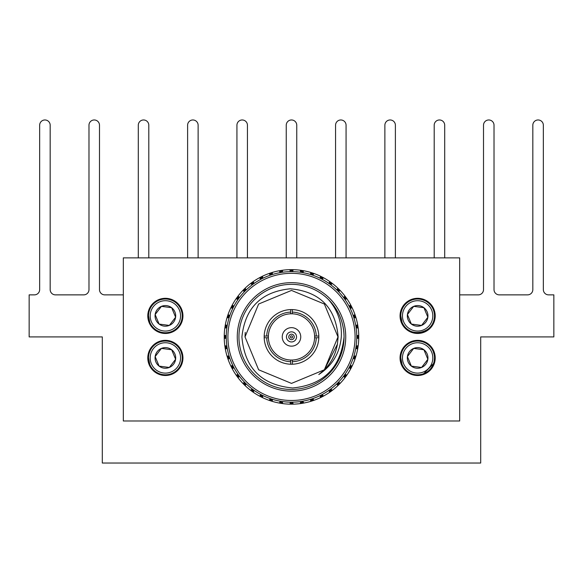 <?xml version="1.0" encoding="UTF-8"?>
<svg xmlns="http://www.w3.org/2000/svg" width="583" height="583" viewBox="0 0 583 583"><rect width="100%" height="100%" fill="white"/><g stroke="black" fill="none" stroke-linecap="round" stroke-linejoin="round"><path stroke-width="0.87" d="M149.795 322.348A16.871 16.871 0 0 1 158.919 300.303A16.871 16.871 0 0 1 180.956 309.427A16.871 16.871 0 0 1 171.839 331.465A16.871 16.871 0 0 1 149.795 322.348L148.512 315.884M434.503 315.884C435.545 333.673 407.932 339.189 402.059 322.348A16.871 16.871 0 0 1 411.175 300.303A16.871 16.871 0 0 1 433.22 309.427A16.871 16.871 0 0 1 424.096 331.465A16.871 16.871 0 0 1 402.059 322.348L400.769 315.884M411.627 324.112L421.589 325.416A10.319 10.319 0 0 0 423.914 307.7A10.319 10.319 0 0 0 408.107 319.834A10.319 10.319 0 0 0 411.358 324.075L421.589 325.416L427.864 317.225L423.914 307.7L413.682 306.359L407.408 314.543L411.358 324.075A10.319 10.319 0 0 0 421.589 325.416L427.864 317.225L423.914 307.7L413.682 306.359L407.408 314.543L411.358 324.075M403.611 321.699A15.18 15.18 0 0 0 423.455 329.905A15.18 15.18 0 0 0 431.66 310.069A15.18 15.18 0 0 0 411.824 301.863A15.18 15.18 0 0 0 403.611 321.699M149.795 364.39A16.871 16.871 0 0 1 158.919 342.345A16.871 16.871 0 0 1 180.956 351.469A16.871 16.871 0 0 1 171.839 373.514A16.871 16.871 0 0 1 149.795 364.39L148.512 357.926M402.059 364.39A16.871 16.871 0 0 1 411.175 342.345A16.871 16.871 0 0 1 433.22 351.469A16.871 16.871 0 0 1 424.096 373.514A16.871 16.871 0 0 1 402.059 364.39L400.769 357.926M434.503 357.926L434.255 360.804M433.519 363.61L423.724 373.659M433.22 351.469L434.182 354.632M408.107 361.883A10.319 10.319 0 0 0 411.358 366.117L421.589 367.458L427.864 359.274L423.914 349.742L413.682 348.401L407.408 356.585L411.358 366.117L421.589 367.458L427.864 359.274L423.914 349.742L413.682 348.401L407.408 356.585L411.358 366.117A10.319 10.319 0 0 0 427.864 359.274A10.319 10.319 0 0 0 413.682 348.401A10.319 10.319 0 0 0 408.107 361.883M403.611 363.741A15.18 15.18 0 0 0 423.455 371.954A15.18 15.18 0 0 0 431.66 352.117A15.18 15.18 0 0 0 411.824 343.904A15.18 15.18 0 0 0 403.611 363.741M238.943 336.908A52.557 52.557 0 0 0 291.5 389.459A52.557 52.557 0 0 0 344.057 336.908A52.557 52.557 0 0 0 291.5 284.351A52.557 52.557 0 0 0 238.943 336.908M318.792 374.541C332.346 365.577 339.845 353.036 341.288 336.908C342.032 322.865 337.819 310.477 328.659 299.742C338.694 310.105 343.824 322.486 344.057 336.908C340.676 367.851 323.536 384.875 292.644 387.986C261.505 385.086 244.59 368.055 241.909 336.908C245.093 307.817 261.22 291.777 290.305 288.789C319.688 291.507 335.633 307.547 338.133 336.908L337.404 344.218L324.374 369.775L318.792 374.541C329.016 366.889 335.225 356.781 337.404 344.218M291.952 270.825L292.681 269.645L289.831 269.659L290.334 271.576L291.5 270.352L292.666 271.576L293.169 269.659A67.271 67.271 0 0 1 300.376 270.228L300.566 272.195L301.914 271.175L302.869 272.56L303.67 270.745A67.271 67.271 0 0 1 310.695 272.436L310.579 274.411L312.065 273.609L312.794 275.132L313.865 273.463A67.271 67.271 0 0 1 320.548 276.233L320.118 278.171L321.714 277.61L322.195 279.228L323.514 277.741A67.271 67.271 0 0 1 329.679 281.523L328.958 283.367L330.619 283.068L330.845 284.737L332.376 283.484A67.271 67.271 0 0 1 337.87 288.177L336.872 289.889L338.563 289.846L338.519 291.536L340.232 290.531A67.271 67.271 0 0 1 344.925 296.033L343.671 297.563L345.34 297.789L345.041 299.451L346.885 298.729A67.271 67.271 0 0 1 350.66 304.894L349.181 306.206L350.798 306.694L350.237 308.283L352.176 307.86A67.271 67.271 0 0 1 354.945 314.543L353.276 315.607L354.792 316.343L353.99 317.83L355.973 317.713A67.271 67.271 0 0 1 357.663 324.738L355.841 325.533L357.233 326.495L356.206 327.835L358.181 328.032A67.271 67.271 0 0 1 358.749 335.24L356.832 335.742L358.049 336.908L356.832 338.074L358.749 338.577A67.271 67.271 0 0 1 358.181 345.777L356.206 345.974L357.233 347.315L355.841 348.277L357.663 349.071A67.271 67.271 0 0 1 355.973 356.104L353.99 355.987L354.792 357.474L353.276 358.202L354.945 359.274A67.271 67.271 0 0 1 352.176 365.949L350.237 365.526L350.798 367.122L349.181 367.603L350.66 368.922A67.271 67.271 0 0 1 346.885 375.088L345.041 374.366L345.34 376.028L343.671 376.246L344.925 377.784A67.271 67.271 0 0 1 340.232 383.279L338.519 382.28L338.563 383.964L336.872 383.927L337.87 385.64A67.271 67.271 0 0 1 332.376 390.333L330.845 389.072L330.619 390.748L328.958 390.442L329.679 392.293A67.271 67.271 0 0 1 323.514 396.068L322.195 394.589L321.714 396.207L320.118 395.646L320.548 397.584A67.271 67.271 0 0 1 313.865 400.346L312.794 398.677L312.065 400.2L310.579 399.399L310.695 401.381A67.271 67.271 0 0 1 303.67 403.064L302.869 401.25L301.914 402.642L300.566 401.614L300.376 403.589A67.271 67.271 0 0 1 293.169 404.157L292.666 402.241L291.5 403.458L290.334 402.241L290.043 404.157M291.5 271.642A65.267 65.267 0 0 1 356.767 336.908A65.267 65.267 0 0 1 291.5 402.175A65.267 65.267 0 0 1 226.233 336.908A65.267 65.267 0 0 1 291.5 271.642M291.5 400.492A63.583 63.583 0 0 0 355.083 336.908A63.583 63.583 0 0 0 291.5 273.325A63.583 63.583 0 0 0 227.917 336.908A63.583 63.583 0 0 0 291.5 400.492M345.734 336.908A54.234 54.234 0 0 1 291.5 391.142A54.234 54.234 0 0 1 237.266 336.908A54.234 54.234 0 0 1 291.5 282.668A54.234 54.234 0 0 1 345.734 336.908M292.338 360.017A23.123 23.123 0 0 1 290.662 360.017L290.662 364.222A27.328 27.328 0 0 1 264.186 336.063A27.328 27.328 0 0 1 292.338 309.595A27.328 27.328 0 0 1 318.814 337.746A27.328 27.328 0 0 1 292.338 364.222L292.338 360.017A23.123 23.123 0 0 0 314.609 337.746L318.814 337.746M264.186 337.746L268.391 337.746A23.123 23.123 0 0 0 290.662 360.017M268.391 337.746A23.123 23.123 0 0 1 268.391 336.063L264.186 336.063M318.814 336.063L314.609 336.063A23.123 23.123 0 0 1 314.609 337.746M300.748 336.908A9.248 9.248 0 0 0 291.5 327.661A9.248 9.248 0 0 0 282.252 336.908A9.248 9.248 0 0 0 291.5 346.156A9.248 9.248 0 0 0 300.748 336.908M286.457 336.908A5.043 5.043 0 0 1 291.5 331.858A5.043 5.043 0 0 1 296.543 336.908A5.043 5.043 0 0 1 291.5 341.951A5.043 5.043 0 0 1 286.457 336.908M147.798 315.884A17.577 17.577 0 0 0 165.368 333.461A17.577 17.577 0 0 0 182.945 315.884A17.577 17.577 0 0 0 165.368 298.314A17.577 17.577 0 0 0 147.798 315.884M400.055 315.884A17.577 17.577 0 0 0 417.632 333.461A17.577 17.577 0 0 0 435.202 315.884A17.577 17.577 0 0 0 417.632 298.314A17.577 17.577 0 0 0 400.055 315.884M400.055 357.926A17.577 17.577 0 0 0 417.632 375.503A17.577 17.577 0 0 0 435.202 357.926A17.577 17.577 0 0 0 417.632 340.355A17.577 17.577 0 0 0 400.055 357.926M147.798 357.926A17.577 17.577 0 0 0 165.368 375.503A17.577 17.577 0 0 0 182.945 357.926A17.577 17.577 0 0 0 165.368 340.355A17.577 17.577 0 0 0 147.798 357.926M151.354 363.741A15.18 15.18 0 0 0 171.191 371.954A15.18 15.18 0 0 0 179.404 352.117A15.18 15.18 0 0 0 159.56 343.904A15.18 15.18 0 0 0 151.354 363.741M155.85 361.883A10.319 10.319 0 0 0 175.607 359.274A10.319 10.319 0 0 0 161.425 348.401A10.319 10.319 0 0 0 155.85 361.883M157.126 361.351L159.101 366.117L169.332 367.458L175.607 359.274L171.657 349.742L161.425 348.401L155.151 356.585L157.126 361.351M180.956 351.469L181.918 354.632M151.354 321.699A15.18 15.18 0 0 0 171.191 329.905A15.18 15.18 0 0 0 179.404 310.069A15.18 15.18 0 0 0 159.56 301.863A15.18 15.18 0 0 0 151.354 321.699M155.85 319.834A10.319 10.319 0 0 0 175.607 317.225A10.319 10.319 0 0 0 161.425 306.359A10.319 10.319 0 0 0 155.85 319.834M157.126 319.309L159.101 324.075L169.332 325.416L175.607 317.225L171.657 307.7L161.425 306.359L155.151 314.543L157.126 319.309M180.956 309.427L181.918 312.59M159.37 324.112L169.332 325.416L175.607 317.225M175.505 316.977L171.657 307.7L161.425 306.359M161.258 306.571L155.151 314.543L159.101 324.075M159.37 366.153L169.332 367.458L175.607 359.274M175.505 359.019L171.657 349.742L161.425 348.401M161.258 348.612L155.151 356.585L159.101 366.117M459.674 294.867L478.257 294.867A5.254 5.254 0 0 0 483.511 289.605L483.511 125.221A5.254 5.254 0 0 1 488.765 119.967A5.254 5.254 0 0 1 494.02 125.221L494.02 289.605A5.254 5.254 0 0 0 499.281 294.867L527.571 294.867A5.254 5.254 0 0 0 532.826 289.605L532.826 125.221A5.254 5.254 0 0 1 538.087 119.967A5.254 5.254 0 0 1 543.341 125.221L543.341 289.605A5.254 5.254 0 0 0 548.596 294.867L553.85 294.867L553.85 336.908L480.698 336.908L480.698 463.033L102.302 463.033L102.302 336.908L29.15 336.908L29.15 294.867L34.404 294.867A5.254 5.254 0 0 0 39.659 289.605L39.659 125.221A5.254 5.254 0 0 1 44.913 119.967A5.254 5.254 0 0 1 50.174 125.221L50.174 289.605A5.254 5.254 0 0 0 55.429 294.867L83.719 294.867A5.254 5.254 0 0 0 88.98 289.605L88.98 125.221A5.254 5.254 0 0 1 94.235 119.967A5.254 5.254 0 0 1 99.489 125.221L99.489 289.605A5.254 5.254 0 0 0 104.743 294.867L123.326 294.867M434.197 257.868L434.197 125.221A5.254 5.254 0 0 1 439.451 119.967A5.254 5.254 0 0 1 444.705 125.221L444.705 257.868M384.875 257.868L384.875 125.221A5.254 5.254 0 0 1 390.136 119.967A5.254 5.254 0 0 1 395.391 125.221L395.391 257.868M335.56 257.868L335.56 125.221A5.254 5.254 0 0 1 340.815 119.967A5.254 5.254 0 0 1 346.069 125.221L346.069 257.868M286.246 257.868L286.246 125.221A5.254 5.254 0 0 1 291.5 119.967A5.254 5.254 0 0 1 296.754 125.221L296.754 257.868M236.931 257.868L236.931 125.221A5.254 5.254 0 0 1 242.185 119.967A5.254 5.254 0 0 1 247.44 125.221L247.44 257.868M187.609 257.868L187.609 125.221A5.254 5.254 0 0 1 192.864 119.967A5.254 5.254 0 0 1 198.125 125.221L198.125 257.868M138.295 257.868L138.295 125.221A5.254 5.254 0 0 1 143.549 119.967A5.254 5.254 0 0 1 148.803 125.221L148.803 257.868M123.326 420.992L459.674 420.992L459.674 257.868L123.326 257.868L123.326 420.992M290.662 309.595L290.662 313.8A23.123 23.123 0 0 1 292.338 313.8L292.338 309.595M290.662 363.136L290.662 364.222A27.328 27.328 0 0 0 292.338 364.222M266.708 337.746A24.807 24.807 0 0 0 290.662 361.7M290.662 313.8A23.123 23.123 0 0 0 268.391 336.063M314.609 336.063A23.123 23.123 0 0 0 292.338 313.8M258.626 369.775L245.013 336.908L258.626 304.034L291.5 290.421L324.374 304.034L337.987 336.908L324.374 369.775L291.5 383.395L258.626 369.775L245.013 336.908L245.239 332.376M228.791 357.758L228.055 359.274L229.724 358.202L228.208 357.474L229.01 355.987L227.027 356.104L227.902 358.815M227.523 357.692L228.208 357.474M228.514 356.898L227.115 356.395M242.98 383.497L243.934 384.474L244.437 383.964L244.481 382.28L242.914 383.432M236.29 375.335L237.077 376.443L237.66 376.028L237.959 374.366L236.239 375.263M232.828 367.312L232.34 368.922L233.819 367.603L232.202 367.122L232.763 365.526L230.824 365.949L232.107 368.492M231.56 367.443L232.202 367.122M232.413 366.503L231.036 366.386M238.309 376.115L238.075 377.784L239.329 376.246L237.66 376.028M237.077 376.443L237.784 377.398M237.777 375.379L236.115 375.088A67.271 67.271 0 0 1 232.34 368.922M245.093 383.957L245.13 385.64L246.128 383.927L244.437 383.964M243.934 384.474L244.78 385.305M244.452 383.308L242.768 383.279A67.271 67.271 0 0 1 238.075 377.784M259.756 396.214L260.958 396.841L261.286 396.207L260.805 394.589L259.675 396.17M253.029 390.632L253.321 392.293L254.042 390.442L252.381 390.748L252.155 389.072L250.624 390.333L252.92 392.016M251.958 391.331L252.381 390.748M252.293 390.1L251.011 390.625M279.636 403.123L280.977 403.349L281.086 402.642L280.131 401.25L279.541 403.108M269.419 400.448L272.305 401.381L272.421 399.399L270.935 400.2L270.206 398.677L269.331 400.419M261.905 395.988L262.452 397.584L262.882 395.646L261.286 396.207M260.958 396.841L262.022 397.373M261.097 395.58L259.486 396.068A67.271 67.271 0 0 1 253.321 392.293M271.51 399.894L271.838 401.242L270.716 400.885L270.935 400.2M270.65 399.61L269.135 400.346A67.271 67.271 0 0 1 262.452 397.584M301.389 402.241L300.376 403.589L302.023 403.349L301.914 402.642L302.023 403.349L303.67 403.064M289.97 404.157L293.169 404.157M281.611 402.241L282.624 403.589L282.434 401.614L281.086 402.642L280.977 403.349L282.143 403.523M280.714 402.102L279.33 403.064A67.271 67.271 0 0 1 272.305 401.381M291.952 402.984L292.681 404.165M291.5 404.179L291.5 403.458M291.048 402.984L289.831 404.157A67.271 67.271 0 0 1 282.624 403.589M302.286 402.102L303.189 403.152M329.927 392.119L331.042 391.331L330.619 390.748L331.042 391.331L332.376 390.333M312.35 399.61L313.865 400.346M311.49 399.894L311.162 401.242L313.406 400.506M312.284 400.885L312.065 400.2M338.096 385.429L339.066 384.474L338.563 383.964L339.066 384.474L340.232 383.279M329.971 390.632L329.854 392.17M321.903 395.58L323.514 396.068M321.095 395.988L320.978 397.373L323.091 396.302M322.042 396.841L321.714 396.207M337.907 383.957L338.031 385.487M330.707 390.1L331.989 390.625M350.172 367.312L350.893 368.492L351.44 367.443L350.798 367.122L351.44 367.443L352.176 365.949M338.548 383.308L339.896 383.629M345.223 375.379L346.885 375.088M344.691 376.115L345.216 377.398L345.923 376.443L345.34 376.028M345.923 376.443L346.608 375.481M344.925 377.784L345.216 377.398M350.587 366.503L351.964 366.386M350.66 368.922L351.44 367.443M354.209 357.758L355.098 358.815L355.477 357.692L354.792 357.474M355.477 357.692L355.973 356.104M354.486 356.898L355.834 356.563M354.945 359.274L355.098 358.815M356.694 347.694L357.743 348.598L357.94 347.432L357.233 347.315M357.663 349.071L357.743 348.598M356.84 346.798L358.181 345.777M357.94 347.432L358.115 346.258M356.84 327.019L358.181 328.032L357.663 324.738M357.583 336.449L358.749 335.24M357.583 337.36L358.756 338.089L358.756 335.728M358.771 336.908L358.049 336.908M352.045 307.584L351.44 306.366L350.798 306.694L351.44 306.366L350.66 304.894M354.486 316.919L355.973 317.713L355.477 316.117L354.792 316.343L355.477 316.117L354.945 314.543M356.694 326.123L357.743 325.219M357.94 326.385L357.233 326.495M350.587 307.314L352.081 307.671M354.209 316.052L355.098 314.995M350.172 306.505L350.893 305.317M351.44 306.366L350.798 306.694M344.691 297.702L344.925 296.033M345.223 298.43L346.608 298.328L345.216 296.419M345.923 297.366L345.34 297.789M346.885 298.729L346.608 298.328M337.907 289.86L337.87 288.177M338.548 290.502L339.896 290.181L338.22 288.512M339.066 289.343L338.563 289.846M329.971 283.178L329.679 281.523M330.707 283.717L331.989 283.185L330.08 281.8M331.042 282.485L330.619 283.068M303.364 270.694L302.023 270.468L301.914 271.175L302.023 270.468L300.376 270.228M313.581 273.361L312.284 272.931L312.065 273.609L312.284 272.931L310.695 272.436M312.35 274.199L313.669 273.391M321.095 277.821L320.548 276.233M321.903 278.237L323.091 277.515L320.978 276.444M322.042 276.969L321.714 277.61M302.286 271.714L303.459 270.709M311.49 273.923L311.162 272.574M280.977 270.468L281.086 271.175L282.434 272.195L282.624 270.228L280.977 270.468L279.33 270.745L280.131 272.56L281.086 271.175L280.977 270.468M301.389 271.569L300.857 270.293M291.048 270.825L290.319 269.645M291.5 269.637L291.5 270.352M293.169 269.659L292.681 269.645M280.714 271.714L279.811 270.658M281.611 271.569L282.624 270.228A67.271 67.271 0 0 1 289.831 269.659M260.958 276.969L261.286 277.61L262.882 278.171L262.452 276.233L260.958 276.969L259.486 277.741L260.805 279.228L261.286 277.61L260.958 276.969M270.65 274.199L269.135 273.463L270.206 275.132L270.935 273.609L272.421 274.411L272.305 272.436L269.594 273.303M270.716 272.931L270.935 273.609M271.51 273.923L271.838 272.574M253.073 281.698L251.958 282.485L252.381 283.068L254.042 283.367L253.146 281.64M261.097 278.237L259.909 277.515M261.905 277.821L262.022 276.444M252.293 283.717L250.624 283.484L252.155 284.737L252.381 283.068L251.958 282.485L251.011 283.185M253.029 283.178L253.321 281.523A67.271 67.271 0 0 1 259.486 277.741M232.194 305.157L231.56 306.366L232.202 306.694L233.819 306.206L232.238 305.077M244.452 290.502L242.768 290.531L244.481 291.536L244.437 289.846L246.128 289.889L245.13 288.177L243.104 290.181M243.934 289.343L244.437 289.846M245.093 289.86L244.78 288.512M231.56 306.366L232.202 306.694L231.56 306.366L230.824 307.86L232.763 308.283L232.202 306.694M237.777 298.43L236.115 298.729L237.959 299.451L237.66 297.789L239.329 297.563L238.075 296.033L236.392 298.328M237.077 297.366L237.66 297.789M238.309 297.702L237.784 296.419M227.523 316.117L228.208 316.343L229.724 315.607L228.055 314.543L227.523 316.117L227.027 317.713L229.01 317.83L228.208 316.343L227.523 316.117M232.413 307.314L231.036 307.423M232.828 306.505L232.34 304.894A67.271 67.271 0 0 1 236.115 298.729M228.514 316.919L227.166 317.247M228.791 316.052L227.902 314.995M226.16 327.019L224.819 328.032L226.794 327.835L225.767 326.495L227.159 325.533L225.337 324.738L224.885 327.551M225.06 326.385L225.767 326.495M226.306 326.123L225.257 325.219M225.767 347.315L225.06 347.432L225.337 349.071L227.159 348.277L225.767 347.315L226.794 345.974L224.819 345.777L226.16 346.798M225.417 337.36L224.251 338.577L226.168 338.074L224.951 336.908L226.168 335.742L224.251 335.24L224.244 338.089M224.229 336.908L224.951 336.908M225.417 336.449L224.244 335.728M224.885 346.258L225.257 348.598L226.306 347.694M272.305 272.436A67.271 67.271 0 0 1 279.33 270.745M262.452 276.233A67.271 67.271 0 0 1 269.135 273.463M245.13 288.177A67.271 67.271 0 0 1 250.624 283.484M238.075 296.033A67.271 67.271 0 0 1 242.768 290.531M228.055 314.543A67.271 67.271 0 0 1 230.824 307.86M225.337 324.738A67.271 67.271 0 0 1 227.027 317.713M224.251 335.24A67.271 67.271 0 0 1 224.819 328.032M224.819 345.777A67.271 67.271 0 0 1 224.251 338.577M227.086 356.308L227.027 356.104A67.271 67.271 0 0 1 225.337 349.071M230.824 365.949A67.271 67.271 0 0 1 228.055 359.274M250.624 390.333A67.271 67.271 0 0 1 245.13 385.64M316.292 336.063A24.807 24.807 0 0 0 292.338 312.116M290.662 312.116A24.807 24.807 0 0 0 266.708 336.063M292.338 361.7A24.807 24.807 0 0 0 316.292 337.746M291.5 334.168A2.74 2.74 0 0 1 294.24 336.908A2.74 2.74 0 0 1 291.5 339.641A2.74 2.74 0 0 1 288.76 336.908A2.74 2.74 0 0 1 291.5 334.168M291.5 337.98A1.071 1.071 0 0 0 292.571 336.908A1.071 1.071 0 0 0 291.5 335.83A1.071 1.071 0 0 0 290.429 336.908A1.071 1.071 0 0 0 291.5 337.98"/></g></svg>
